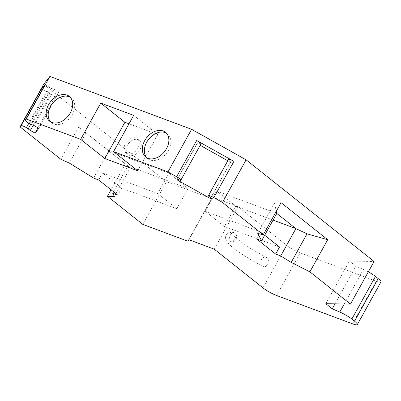<?xml version="1.0" encoding="UTF-8"?>
<svg xmlns="http://www.w3.org/2000/svg" width="401" height="401" viewBox="0 0 401 401"><rect width="100%" height="100%" fill="white"/><g stroke="black" fill="none" stroke-linecap="round" stroke-linejoin="round"><path stroke-width="0.3" stroke-dasharray="2 1.5" d="M139.919 149.784A9.053 6.486 -51.5 0 0 139.327 140.37A9.053 6.486 -51.5 0 0 128.616 143.428A9.053 6.486 -51.5 0 0 128.064 154.55A9.053 6.486 -51.5 0 0 129.358 155.282A9.053 6.486 -51.5 0 0 139.919 149.784M127.348 153.683A9.053 6.486 -51.5 0 0 137.368 149.062A9.053 6.486 -51.5 0 0 137.312 138.776A9.053 6.486 -51.5 0 0 126.606 141.829A9.053 6.486 -51.5 0 0 126.049 152.951A9.053 6.486 -51.5 0 0 127.348 153.683M166.39 133.137A15.834 11.338 128.5 0 1 167.458 133.859A15.834 11.338 128.5 0 1 168.49 150.315A15.834 11.338 128.5 0 1 147.763 158.656A15.834 11.338 128.5 0 1 146.821 157.773M70.235 97.258A15.834 11.338 128.5 0 1 71.303 97.974A15.834 11.338 128.5 0 1 72.335 114.435A15.834 11.338 128.5 0 1 51.609 122.771A15.834 11.338 128.5 0 1 50.666 121.894M216.545 190.936L205.267 211.287L224.38 226.47L235.658 206.119L216.545 190.936L276.77 213.412M205.267 211.287L260.424 231.873L264.665 235.242M224.38 226.47L279.542 247.056M176.806 208.72L188.089 188.37L168.976 173.187L157.693 193.538L176.806 208.72L121.643 188.134L117.769 195.132M157.693 193.538L102.531 172.951L121.643 188.134M368.329 271.858A11.048 1.749 -151 0 0 363.396 269.432L355.882 266.204L349.441 261.091L374.078 261.477M43.669 84.275L166.4 181.768L211.442 198.575L212.585 197.137L237.888 206.58L286.58 245.257A11.048 1.749 -151 0 0 300.204 252.886L376.118 281.216A14.727 2.331 -151 0 0 380.95 281.963M235.948 239.327C237.111 235.903 236.56 233.698 234.304 232.695C229.918 231.377 227.442 241.452 231.793 241.853C233.402 242.039 234.791 241.196 235.948 239.327M261.683 258.881C260.224 262.299 260.605 264.765 262.825 266.279C266.956 269.116 270.82 259.116 266.475 257.562C264.886 256.74 263.292 257.181 261.683 258.881M235.658 206.119L273.071 220.084M214.269 249.191L237.888 206.58M168.976 173.187L108.751 150.711L127.864 165.894L113.528 191.763M188.089 188.37L127.864 165.894L130.205 167.844L114.37 196.415M133.663 115.363L157.809 134.546L137.713 170.796M157.809 134.546L128.992 123.789M188.966 239.748L212.585 197.137M130.205 167.844L78.636 127.132L108.751 150.711L93.593 178.059M98.656 179.949L102.531 172.951M256.55 238.871L260.424 231.873M125.257 164.164L111.052 189.793M187.823 241.186L211.442 198.575M142.781 224.38L166.4 181.768M335.015 303.848L355.882 266.204M325.823 303.702L349.441 261.091M45.358 84.07A5.524 0.872 -151 0 0 49.649 87.418L51.513 88.461L31.418 124.711M51.513 88.461L54.265 89.403L34.17 125.653M54.265 89.403L58.972 92.035L38.877 128.29M58.972 92.035L55.158 96.847L38.005 127.799M55.158 96.847L50.456 94.215L33.208 125.328M50.456 94.215L48.361 92.441L30.692 124.31M48.361 92.441L46.496 91.398A5.524 0.872 -151 0 0 42.351 89.493M78.636 127.132L60.822 159.272M86.03 132.866L69.293 163.062M281.066 202.67L274.49 203.192L276.294 211.282M274.49 203.192L257.753 233.387M227.743 160.746L230.445 162.26L230.981 161.583L228.369 159.613M230.981 161.583L210.891 197.833M230.445 162.26L210.776 197.748M200.961 143.884L200.746 144.154L197.578 142.886L197.041 143.563L200.169 145.312M197.041 143.563L176.946 179.813M197.578 142.886L177.483 179.137M200.746 144.154L180.65 180.405M262.961 287.868L286.58 245.257M276.585 295.497L300.204 252.886M352.499 323.828L376.118 281.216M344.238 303.993L363.396 269.432M49.649 87.418L29.554 123.668M46.496 91.398L28.837 123.257M139.327 140.37L137.312 138.776M128.064 154.55L126.049 152.951M167.458 133.859L165.448 132.26M147.763 158.656L145.748 157.057M71.303 97.974L69.293 96.375M51.609 122.771L49.594 121.172M266.475 257.567L251.347 248.951L241.452 242.194C239.718 240.901 234.645 236.901 234.475 236.289C234.931 236.77 234.941 237.883 234.515 239.628C233.317 241.151 232.264 241.873 231.357 241.788L231.793 241.843M234.304 232.695C232.655 232.149 230.715 232.269 228.48 233.051C225.853 234.435 224.996 236.745 225.918 239.999C228.334 243.843 231.552 247.026 235.567 249.557C239.267 252.59 252.239 261.006 262.83 266.269"/><path stroke-width="0.6" d="M146.821 157.773A15.834 11.338 128.5 0 1 148.731 139.202A15.834 11.338 128.5 0 1 166.39 133.137M166.48 148.716A15.834 11.338 128.5 0 1 145.748 157.057A15.834 11.338 128.5 0 1 146.716 137.603A15.834 11.338 128.5 0 1 165.448 132.26A15.834 11.338 128.5 0 1 166.48 148.716M50.666 121.894A15.834 11.338 128.5 0 1 52.576 103.318A15.834 11.338 128.5 0 1 70.235 97.258M70.325 112.836A15.834 11.338 128.5 0 1 49.594 121.172A15.834 11.338 128.5 0 1 50.566 101.724A15.834 11.338 128.5 0 1 69.293 96.375A15.834 11.338 128.5 0 1 70.325 112.836M264.665 235.242L279.542 247.056L275.662 254.054L280.725 255.943L295.883 228.595L307.031 233.828L327.687 239.708L309.873 271.848L291.191 262.399L280.725 255.943M111.052 189.793L107.443 196.305L142.781 224.38L187.823 241.186L188.966 239.748L214.269 249.191L262.961 287.868A11.048 1.749 -151 0 0 276.585 295.497L352.499 323.828A14.727 2.331 -151 0 0 357.331 324.574A14.727 2.331 -151 0 0 354.569 321.211L351.842 319.046A11.048 1.749 -151 0 0 339.777 312.043L332.259 308.815L325.823 303.702L350.459 304.088L374.078 261.477L246.099 159.819L191.593 129.307L49.889 76.426L43.669 84.275L20.05 126.886L60.822 159.272L69.293 163.062L93.593 178.059L98.656 179.949L117.769 195.132L112.706 193.242L113.528 191.763M357.331 324.574L380.95 281.963A14.727 2.331 -151 0 0 378.188 278.6L375.461 276.434A11.048 1.749 -151 0 0 368.329 271.858M276.294 211.282L276.77 213.412L295.883 228.595L273.071 220.084M104.816 158.52L137.713 170.796L113.568 151.613L133.663 115.363L100.766 103.087L124.911 122.27L104.816 158.52L80.671 139.337L26.271 119.037L25.288 120.28A5.524 0.872 -151 0 0 25.273 120.3A5.524 0.872 -151 0 0 29.554 123.668L34.17 125.653L38.877 128.29L35.067 133.097L30.361 130.465L26.401 127.648A5.524 0.872 -151 0 0 21.032 125.643L20.05 126.886M128.992 123.789L124.911 122.27M100.766 103.087L80.671 139.337M107.443 196.305L114.37 196.415L112.706 193.242M350.459 304.088L309.873 271.848M275.662 254.054L256.55 238.871L261.607 240.76L257.753 233.387L263.251 234.816L222.48 202.43L213.853 197.598A5.524 0.872 29 0 0 208.485 195.598L208.274 195.863L210.891 197.833L210.35 198.51L176.946 179.813L177.483 179.137L180.65 180.405L180.866 180.134A5.524 0.872 29 0 1 180.866 180.134A5.524 0.872 29 0 0 176.595 176.746L167.969 171.919L113.568 151.613M276.77 213.412L261.607 240.76M332.259 308.815L335.015 303.848M307.031 233.828L291.191 262.399M42.351 89.493A5.524 0.872 -151 0 0 41.128 89.393L45.378 84.03A5.524 0.872 -151 0 0 45.368 84.05A5.524 0.872 -151 0 0 45.358 84.07L25.273 120.3M26.271 119.037L49.889 76.426M38.005 127.799L35.067 133.097M33.208 125.328L30.361 130.465M30.692 124.31L28.265 128.691M167.969 171.919L191.593 129.307M208.274 195.863L228.58 159.347A5.524 0.872 29 0 1 233.948 161.347L196.69 140.495A5.524 0.872 29 0 1 200.971 143.864A5.524 0.872 29 0 1 200.961 143.884L180.886 180.094M222.48 202.43L246.099 159.819M327.687 239.708L281.066 202.67L263.251 234.816M210.776 197.748L210.35 198.51M200.169 145.312L227.743 160.746M354.569 321.211L378.188 278.6M351.842 319.046L375.461 276.434M339.777 312.043L344.238 303.993M41.128 89.393L21.032 125.643M45.378 84.03L25.288 120.28M28.837 123.257L26.401 127.648M196.69 140.495L176.595 176.746M233.948 161.347L213.853 197.598M228.58 159.347L208.485 195.598M200.971 143.864L180.876 180.114"/></g></svg>
